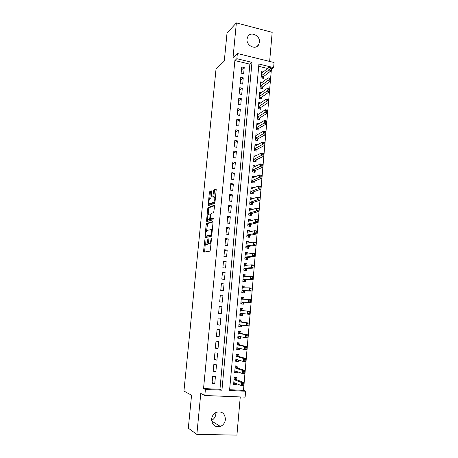 <?xml version="1.0" encoding="UTF-8"?>
<svg xmlns="http://www.w3.org/2000/svg" width="458" height="458" viewBox="0 0 458 458"><rect width="100%" height="100%" fill="white"/><g stroke="black" fill="none" stroke-linecap="round" stroke-linejoin="round"><path stroke-width="0.69" d="M204.944 239.362L203.558 251.156L203.787 252.14L209.907 251.144L210.359 250.011L211.464 238.641L211.293 237.948L210.829 240.215C210.56 242.299 210.079 243.507 209.386 243.851L208.453 243.759L208.161 238.71L207.617 240.897C207.354 242.952 206.884 244.143 206.209 244.475L205.31 244.389L204.944 239.362M247.034 39.067C246.129 45.514 255.455 50.248 258.535 44.976L259.468 42.245C260.379 35.787 250.955 31.024 247.898 36.457L247.034 39.067M215.867 412.543L215.867 414.009C215.489 416.917 214.063 419.047 211.59 420.398M211.613 419.116C211.98 425.104 214.911 427.543 220.395 426.438C223.292 425.127 224.97 422.808 225.416 419.482C224.981 413.356 221.953 410.969 216.325 412.32C213.611 413.671 212.037 415.938 211.613 419.116M211.682 191.793L211.441 190.923L209.735 191.667L209.3 192.829L208.218 205.653L214.544 203.381L214.997 202.196L216.199 189.835L215.941 188.948L213.8 189.887L212.844 196.287L212.941 197.129L214.544 196.883C215.077 198.995 214.762 200.804 213.6 202.327L209.157 203.753C208.642 201.697 208.945 199.917 210.062 198.406L210.732 198.137L211.172 196.969L211.682 191.793M236.86 58.704L237.353 53.5L274.061 62.511L273.621 67.612L258.913 64.046L229.55 390.525L245.631 391.235L245.122 397.132L204.818 395.506L205.396 389.466L221.941 390.193L251.963 62.362L236.86 58.704L234.874 60.553L203.541 388.567L205.396 389.466M204.818 395.506L200.787 393.428L196.848 434.402L188.318 428.196L191.553 395.231L183.939 391.052L216.021 69.147L224.283 61.08L227.031 33.028L236.368 22.9L233.03 57.628L237.353 53.5M206.61 223.424L206.174 224.552L204.978 236.7L205.213 237.656L211.356 236.242L211.808 235.097L213.022 222.559L212.775 221.603L206.61 223.424L207.611 223.567L206.569 230.866M206.558 220.699L207.743 208.63L208.178 207.491L214.361 205.218L214.619 206.14L213.646 212.632L211.098 213.485L210.651 214.642L210.417 219.01L213.205 218.237L213.062 219.72L206.787 221.626L206.558 220.699L207.554 220.842L207.657 219.771M269.636 61.424L272.178 32.346L236.368 22.9M196.848 434.402L236.923 435.1L240.261 396.937M263.121 72.049L261.512 71.666L260.968 77.797L263.413 78.37L263.573 76.583M262.291 82.291L260.602 81.896L260.052 88.062L262.503 88.617L262.663 86.825M261.466 92.579L259.686 92.178L259.131 98.373L261.592 98.917L261.753 97.113M260.642 102.918L258.764 102.506L258.209 108.729L260.676 109.262L260.837 107.447M259.829 113.309L257.837 112.886L257.281 119.137L259.755 119.653L259.915 117.832M259.022 123.752L256.909 123.317L256.348 129.597L258.827 130.095L258.993 128.269M258.226 134.24L255.976 133.793L255.409 140.102L257.9 140.589L258.06 138.751M257.442 144.785L255.037 144.322L254.471 150.659L256.967 151.134L257.127 149.285M256.583 155.428L254.058 156.625M256.589 155.365L254.093 154.896L253.526 161.268L256.028 161.726L256.188 159.871M255.633 166.174L253.062 167.164M255.65 165.979L253.142 165.527L252.57 171.927L255.083 172.368L255.249 170.502M254.677 176.965L254.705 176.639L252.055 177.756L252.576 177.847M254.705 176.639L252.192 176.204L251.619 182.633L254.133 183.063L254.299 181.191M253.715 187.814L253.755 187.356L251.104 188.364M253.755 187.356L251.236 186.933L250.658 193.396L253.182 193.808L253.348 191.925M252.747 198.715L252.799 198.119L250.154 199.024M252.799 198.119L250.274 197.719L249.69 204.211L252.226 204.606L252.392 202.711M251.78 209.667L251.843 208.94L249.198 209.735M251.843 208.94L249.307 208.55L248.723 215.077L251.265 215.455L251.431 213.554M250.801 220.67L250.881 219.811L248.242 220.493M250.881 219.811L248.333 219.434L247.749 225.994L250.297 226.361L250.469 224.449M249.822 231.731L249.913 230.735L247.274 231.307M249.913 230.735L247.36 230.374L246.77 236.963L249.329 237.313L249.496 235.395M248.837 242.849L248.94 241.709L246.307 242.173M248.94 241.709L246.381 241.366L245.786 247.99L248.351 248.322L248.522 246.393M247.847 254.018L247.961 252.742L245.333 253.091M247.961 252.742L245.396 252.415L244.801 259.068L247.372 259.383L247.543 257.442M246.851 265.239L246.976 263.825L244.354 264.06M246.976 263.825L244.406 263.516L243.805 270.197L246.387 270.501L246.559 268.548M245.854 276.523L245.992 274.96L243.37 275.081M245.992 274.96L243.41 274.668L242.809 281.384L245.396 281.67L245.568 279.712M244.847 287.859L245.001 286.153L242.385 286.158M245.001 286.153L242.408 285.878L241.807 292.628L244.4 292.897L244.578 290.927M243.839 299.251L244.005 297.402L241.389 297.288M244.005 297.402L241.406 297.139L240.799 303.929L243.404 304.175L243.576 302.2M242.826 310.69L243.003 308.703L240.393 308.469L239.786 315.281L242.397 315.51L239.792 315.207M242.397 315.51L242.568 313.57M241.549 325.094L241.389 326.903L238.79 326.48M241.818 322.054L241.996 320.062L239.379 319.839L238.767 326.691L241.389 326.903M240.524 336.67L240.376 338.353L237.776 337.809M240.805 333.481L240.982 331.478L238.36 331.271L237.748 338.153L240.376 338.353M239.488 348.309L239.351 349.86L236.763 349.191M239.786 344.96L239.963 342.95L237.336 342.756L236.717 349.677L239.351 349.86M238.452 360.005L238.332 361.419L235.744 360.629M238.767 356.501L238.944 354.475L236.305 354.303L235.687 361.259L238.332 361.419M237.41 371.759L237.301 373.041L234.714 372.125M237.736 368.095L237.92 366.062L235.269 365.908L234.645 372.898L237.301 373.041M212.684 376.453L212.014 383.569L214.745 383.701L215.409 376.596L212.684 376.453M213.789 364.648L213.125 371.724L215.85 371.873L216.508 364.808L213.789 364.648M214.894 352.895L214.235 359.942L216.943 360.108L217.602 353.078L214.894 352.895M215.993 341.21L215.334 348.212L218.037 348.401L218.689 341.405L215.993 341.21M217.081 329.577L216.428 336.55L219.124 336.75L219.771 329.789L217.081 329.577M218.168 318.001L217.516 324.94L220.201 325.163L220.848 318.236L218.168 318.001M219.25 306.488L218.598 313.392L221.277 313.627L221.918 306.74L219.25 306.488L221.918 306.74M220.321 295.032L219.68 301.896L222.348 302.154L222.989 295.296L220.321 295.032M221.391 283.628L220.75 290.464L223.412 290.738L224.048 283.914L221.391 283.628M222.456 272.287L221.821 279.082L224.472 279.374L225.107 272.584L222.456 272.287M223.515 260.997L222.88 267.764L225.525 268.073L226.155 261.312L223.515 260.997M224.569 249.765L223.939 256.497L226.573 256.824L227.202 250.097L224.569 249.765M225.617 238.584L224.993 245.288L227.62 245.625L228.244 238.939L225.617 238.584M226.664 227.466L226.04 234.13L228.656 234.49L229.281 227.832L226.664 227.466M227.7 216.394L227.076 223.029L229.693 223.407L230.311 216.783L227.7 216.394M228.737 205.384L228.113 211.985L230.718 212.375L231.336 205.785L228.737 205.384M229.761 194.421L229.149 200.993L231.742 201.4L232.355 194.839L229.761 194.421M230.786 183.515L230.174 190.053L232.761 190.476L233.368 183.95L230.786 183.515M231.805 172.66L231.193 179.17L233.775 179.605L234.381 173.107L231.805 172.66M232.819 161.863L232.212 168.332L234.782 168.79L235.389 162.321L232.819 161.863M233.826 151.111L233.225 157.552L235.79 158.021L236.385 151.587L233.826 151.111M234.828 140.411L234.227 146.823L236.786 147.31L237.381 140.909L234.828 140.411M235.83 129.769L235.229 136.152L237.782 136.65L238.372 130.278L235.83 129.769M236.826 119.172L236.231 125.526L238.767 126.036L239.362 119.698L236.826 119.172M237.811 108.626L237.221 114.947L239.752 115.479L240.341 109.164L237.811 108.626M238.795 98.132L238.206 104.424L240.736 104.968L241.32 98.688L238.795 98.132M239.78 87.69L239.191 93.953L241.709 94.508L242.293 88.257L239.78 87.69M240.753 77.293L240.169 83.528L242.683 84.1L243.261 77.877L240.753 77.293M203.541 388.567L219.954 389.294L249.873 64.172L234.874 60.553M243.645 73.738L244.223 67.544L241.727 66.948L241.143 73.154L243.645 73.738M229.624 389.724L243.473 390.336L243.885 385.63M244.148 382.607L244.927 373.596M245.19 370.591L245.969 361.625M246.232 358.631L247.005 349.712M247.268 346.74L248.036 337.861M248.293 334.907L249.066 326.073M249.318 323.13L250.085 314.343M250.337 311.417L251.099 302.669M251.35 299.761L252.106 291.059M252.358 288.162L253.114 279.512M253.366 276.626L254.11 268.016M254.362 265.142L255.106 256.583M255.358 253.721L256.096 245.202M256.343 242.356L257.081 233.878M257.327 231.044L258.06 222.617M258.306 219.794L259.039 211.407M259.28 208.596L260.007 200.249M260.253 197.45L260.974 189.154M261.215 186.366L261.93 178.11M262.176 175.334L262.886 167.118M263.127 164.353L263.837 156.184M264.077 153.43L264.787 145.3M265.022 142.558L265.726 134.475M265.966 131.744L266.665 123.694M266.899 120.975L267.598 112.971M267.833 110.263L268.525 102.3M268.76 99.604L269.447 91.68M269.682 88.995L270.369 81.112M270.604 78.438L271.285 70.589M267.644 68.454L258.713 66.301M236.706 379.751L236.883 377.707L234.233 377.569L233.603 384.594L236.265 384.72L236.368 383.575M243.003 308.703L240.393 308.463M271.434 69.324L273.621 67.612M243.473 390.336L245.631 391.235M219.954 389.294L221.941 390.193M249.873 64.172L251.963 62.362M236.265 384.72L233.683 383.678M214.745 383.701L212.111 382.545M215.85 371.873L213.21 370.86M216.943 360.108L214.298 359.232M218.037 348.401L215.386 347.668M219.124 336.75L216.462 336.161M220.201 325.163L217.539 324.705M221.277 313.627L218.609 313.312M222.989 295.296L220.309 295.192M224.048 283.914L221.363 283.943M225.107 272.584L222.416 272.745M226.155 261.312L223.458 261.604M227.202 250.097L224.5 250.52M228.244 238.939L225.536 239.488M229.281 227.832L226.567 228.508M230.311 216.783L227.592 217.579M231.336 205.785L228.611 206.707M232.355 194.839L229.624 195.887M233.368 183.95L230.637 185.118M234.381 173.107L231.645 174.395M235.389 162.321L232.641 163.729M236.385 151.587L233.637 153.115M237.381 140.909L234.628 142.547M238.372 130.278L235.618 132.036M239.362 119.698L236.597 121.57M240.341 109.164L237.576 111.151M241.32 98.688L238.549 100.789M242.293 88.257L239.517 90.466M243.261 77.877L240.479 80.196M244.223 67.544L241.44 69.977M206.506 244.675L205.705 244.572M208.195 243.169L207.222 244.606L206.718 244.704M209.667 244.057L208.865 243.948M211.001 243.438L209.89 244.085M205.253 244.297L204.594 252.009M213.022 221.975L207.611 223.567M206.048 236.168L205.997 237.479M205.556 235.458L205.716 236.122L211.109 234.845L211.43 234.044L211.224 229.584L207.096 230.368C206.426 230.74 205.963 231.937 205.705 233.958L205.556 235.458M206.673 236.254L205.716 236.122M211.814 235.063L206.724 236.259M212.317 229.83L211.499 229.624M208.161 214.659L208.739 208.785L207.743 208.63M214.625 205.653L209.174 207.64L208.739 208.785M211.47 219.193L213.388 218.649M208.516 214.35C207.388 215.827 207.09 217.613 207.623 219.72L209.386 219.422L209.833 218.277L210.067 213.926L208.516 214.35M208.734 219.972L207.972 219.863M210.709 219.084L208.98 220.006M207.554 220.842L207.554 221.391M210.239 203.993L209.524 203.884M215.002 202.127L210.525 204.033M215.506 196.98L215.031 196.963M216.21 189.44L214.808 190.053L214.355 191.232L213.84 196.871M209.226 203.827L209.106 205.424M211.693 191.41L210.726 191.828L210.291 192.99L209.73 198.715M233.712 383.409L235.16 383.094M234.227 377.604L235.034 377.61M233.786 382.545L241.194 385.504L241.458 382.487L244.183 382.619L236.374 379.625L235.137 377.65M243.868 383.707L244.183 382.619L243.925 385.636L241.194 385.504L242.666 384.863L243.759 384.92L243.868 383.707L242.774 383.655L242.666 384.863M242.774 383.655L241.458 382.487L234.049 379.619M243.759 384.92L243.925 385.636M234.742 371.81L235.652 371.862L236.328 371.381M235.257 366.034L235.698 365.931M234.828 370.86L242.248 373.453L242.511 370.448L245.23 370.602L237.404 367.986L236.162 366.085M244.916 371.65L245.23 370.602L244.967 373.602L242.248 373.453L243.719 372.795L244.812 372.852L244.916 371.65L243.828 371.593L243.719 372.795M243.828 371.593L242.511 370.448L235.091 367.946M244.812 372.852L244.967 373.602M235.773 360.269L236.677 360.326L237.496 359.719M236.288 354.521L237.187 354.578L236.305 354.332M235.864 359.227L243.301 361.459L243.564 358.471L246.272 358.643L238.429 356.404L237.187 354.578M245.957 359.656L246.272 358.643L246.009 361.625L243.301 361.459L244.767 360.784L245.854 360.852L245.957 359.656L244.87 359.587L244.767 360.784M244.87 359.587L243.564 358.471L236.128 356.33M245.854 360.852L246.009 361.625M236.797 348.784L237.696 348.847L238.652 348.097M237.307 343.065L238.206 343.128L237.318 342.922M236.901 347.656L244.343 349.528L244.606 346.557L247.303 346.746L239.454 344.88L238.206 343.128M246.999 347.719L247.303 346.746L247.045 349.717L244.343 349.528L245.809 348.836L246.891 348.91L246.999 347.719L245.912 347.645L245.809 348.836M245.912 347.645L244.606 346.557L237.158 344.777M246.891 348.91L247.045 349.717M237.816 337.357L238.715 337.426L239.809 336.527M238.326 331.661L239.219 331.735L238.332 331.569M237.925 336.143L245.385 337.66L245.643 334.701L248.333 334.913L240.467 333.418L239.219 331.735M248.03 335.846L248.333 334.913L248.076 337.867L245.385 337.66L246.845 336.951L247.927 337.031L248.03 335.846L246.954 335.766L246.845 336.951M246.954 335.766L245.643 334.701L238.183 333.275M247.927 337.031L248.076 337.867M238.83 325.981L239.729 326.056L240.96 325.003M239.339 320.319L240.232 320.394L239.339 320.274M238.95 324.688L246.415 325.85L246.673 322.907L249.358 323.136L241.481 322.008L240.232 320.394M249.06 324.035L249.358 323.136L249.1 326.073L246.415 325.85L247.881 325.123L248.957 325.214L249.06 324.035L247.984 323.943L247.881 325.123M247.984 323.943L246.673 322.907L239.202 321.831M248.957 325.214L249.1 326.073M239.843 314.669L240.736 314.749L242.11 313.524M240.341 309.03L241.234 309.116L242.339 310.558L240.227 310.364M239.963 313.289L247.446 314.102L247.704 311.177L250.377 311.423L242.339 310.558M250.079 312.282L250.377 311.423L250.125 314.343L247.446 314.102L248.906 313.358L249.976 313.455L250.079 312.282L249.009 312.184L248.906 313.358M249.009 312.184L247.704 311.177L242.488 310.656M249.976 313.455L250.125 314.343M240.845 303.431L241.732 303.494L243.238 302.177L251.139 302.675L248.471 302.412L248.723 299.503L241.229 299.12M240.845 303.408L241.732 303.494M241.343 297.797L242.236 297.883L243.307 299.223M250.028 300.488L248.723 299.503L251.39 299.767L251.139 302.675L251.099 300.591L250.028 300.488L249.925 301.65L250.995 301.759M240.977 301.942L248.471 302.412L249.925 301.65M251.39 299.767L251.099 300.591M241.841 292.273L242.734 292.29L244.24 290.922L252.146 291.065L249.49 290.784L249.742 287.887L242.236 287.842M241.847 292.198L242.734 292.29M242.345 286.616L243.227 286.714L244.188 287.853M251.047 288.843L249.742 287.887L252.398 288.168L252.146 291.065L252.112 288.958L251.047 288.843L250.944 290.006L252.009 290.12M241.984 290.658L249.49 290.784L250.944 290.006M252.398 288.168L252.112 288.958M242.832 281.166L243.725 281.149L245.23 279.718L253.154 279.512L250.503 279.214L250.755 276.329L243.232 276.621M242.837 281.052L243.725 281.149M243.335 275.493L244.217 275.596L245.064 276.552M252.055 277.262L250.755 276.329L253.4 276.632L253.154 279.512L253.119 277.382L252.055 277.262L251.952 278.418L253.016 278.538M242.986 279.426L250.503 279.214L251.952 278.418M253.4 276.632L253.119 277.382M243.816 270.111L244.709 270.054L246.221 268.577L254.15 268.016L251.511 267.701L251.763 264.833L244.229 265.463M243.828 269.951L244.709 270.054M244.32 264.426L245.202 264.529L245.935 265.319M253.062 265.743L251.763 264.833L254.402 265.148L254.15 268.016L254.121 265.869L253.062 265.743L252.959 266.888L254.018 267.014M243.982 268.245L251.511 267.701L252.959 266.888M254.402 265.148L254.121 265.869M245.007 259.091L245.694 259.016L247.206 257.482L255.146 256.577L252.513 256.245L252.764 253.389L245.219 254.35M244.812 258.907L245.694 259.016M245.305 253.406L246.181 253.52L246.805 254.15M254.058 254.276L252.764 253.389L255.392 253.726L255.146 256.577L255.117 254.408L254.058 254.276L253.961 255.421L255.014 255.553M244.973 257.127L252.513 256.245L253.961 255.421M255.392 253.726L255.117 254.408M246.421 248.07L248.184 246.444L256.137 245.196L253.509 244.847L253.761 242.007L246.209 243.295M245.797 247.921L246.673 248.03M246.284 242.442L247.664 243.049M255.054 242.866L253.761 242.007L256.383 242.362L256.137 245.196L256.108 243.009L255.054 242.866L254.957 244.005L256.011 244.148M245.963 246.055L253.509 244.847L254.957 244.005M256.383 242.362L256.108 243.009M247.257 231.53L248.517 232.011M256.045 231.519L255.948 232.647L256.995 232.796L257.093 231.662L254.751 230.683L257.367 231.05L257.121 233.872L254.505 233.506L254.751 230.683L247.188 232.298M247.658 237.084L249.158 235.458L257.121 233.872L256.995 232.796M246.942 235.04L254.505 233.506L255.948 232.647M257.367 231.05L257.093 231.662M248.225 220.676L249.37 221.037M257.03 220.224L256.932 221.351L257.98 221.506L258.077 220.378L255.736 219.411L258.346 219.8L258.1 222.605L255.49 222.222L255.736 219.411L248.167 221.346M248.694 226.126L250.125 224.529L258.1 222.605L257.98 221.506M247.921 224.076L255.49 222.222L256.932 221.351M258.346 219.8L258.077 220.378M249.186 209.867L250.217 210.13M258.014 208.985L257.917 210.108L258.959 210.268L259.056 209.146L256.72 208.195L259.32 208.602L259.073 211.396L256.474 210.995L256.72 208.195L249.135 210.451M249.719 215.226L251.093 213.651L259.073 211.396L258.959 210.268M248.894 213.17L256.474 210.995L257.917 210.108M259.32 208.602L259.056 209.146M250.148 199.115L251.058 199.287M258.988 197.804L258.89 198.921L259.932 199.087L260.029 197.971L257.694 197.037L260.287 197.461L260.047 200.238L257.453 199.825L257.694 197.037L250.102 199.608M250.732 204.371L252.055 202.825L260.047 200.238L259.932 199.087M249.862 202.316L257.453 199.825L258.89 198.921M260.287 197.461L260.029 197.971M251.104 188.41L251.826 188.53M259.961 186.675L259.863 187.786L260.9 187.963L260.997 186.853L258.667 185.937L261.255 186.372L261.014 189.137L258.426 188.707L258.667 185.937L251.064 188.816M251.745 193.574L253.011 192.051L261.014 189.137L260.9 187.963M250.824 191.513L258.426 188.707L259.863 187.786M261.255 186.372L260.997 186.853M260.923 175.609L260.825 176.714L261.861 176.891L261.959 175.786L259.634 174.887L262.211 175.34L261.97 178.093L259.394 177.647L259.634 174.887L252.026 178.076M252.742 182.828L253.961 181.328L261.97 178.093L261.861 176.891M251.786 180.755L260.825 176.714M262.211 175.34L261.959 175.786M252.999 167.153L253.354 167.216M261.884 164.588L261.787 165.687L262.818 165.876L262.915 164.777L260.596 163.895L263.167 164.365L262.926 167.101L260.356 166.638L260.596 163.895L252.976 167.388M253.738 172.134L254.906 170.657L262.926 167.101L262.818 165.876M252.742 170.055L261.787 165.687M263.167 164.365L262.915 164.777M262.84 153.625L262.749 154.724L263.774 154.913L263.871 153.819L261.552 152.955L264.117 153.436L263.877 156.167L261.318 155.686L261.552 152.955L253.927 156.751M254.722 161.485L255.85 160.031L263.877 156.167L263.774 154.913M253.686 159.407L262.749 154.724M264.117 153.436L263.871 153.819M263.797 142.719L263.699 143.806L264.724 144.007L264.816 142.919L262.508 142.066L265.062 142.57L264.827 145.278L262.268 144.785L262.508 142.066L254.871 146.165M255.701 150.894L256.783 149.463L264.827 145.278L264.724 144.007M254.637 148.81L263.699 143.806M265.062 142.57L264.816 142.919M264.741 131.864L264.644 132.946L265.669 133.152L265.76 132.07L263.459 131.234L266.001 131.749L265.766 134.452L263.218 133.936L263.459 131.234L255.81 135.631M256.675 140.348L257.717 138.94L265.766 134.452L265.669 133.152M255.575 138.259L264.644 132.946M266.001 131.749L265.76 132.07M265.686 121.061L265.588 122.137L266.608 122.349L266.699 121.273L264.398 120.454L266.94 120.986L266.705 123.671L264.163 123.145L264.398 120.454L256.743 125.143M257.642 129.86L258.65 128.469L266.705 123.671L266.608 122.349M256.514 127.759L265.588 122.137M266.94 120.986L266.699 121.273M266.619 110.309L266.527 111.386L267.541 111.603L267.638 110.533L265.342 109.725L267.873 110.275L267.638 112.949L265.108 112.405L265.342 109.725L257.677 114.706M258.604 119.412L259.572 118.049L267.638 112.949L267.541 111.603M257.442 117.311L266.527 111.386M267.552 99.615L267.461 100.68L268.474 100.903L268.565 99.838L266.275 99.054L268.794 99.615L268.565 102.271L266.041 101.716L266.275 99.054L258.604 104.321M259.554 109.021L260.493 107.676L268.565 102.271L268.474 100.903M258.369 106.914L267.461 100.68M268.485 88.967L268.388 90.031L269.401 90.26L269.493 89.201L267.203 88.428L269.722 89.001L269.487 91.652L266.974 91.079L267.203 88.428L259.526 93.982M260.505 98.676L261.409 97.354L269.487 91.652L269.401 90.26M259.297 96.564L268.388 90.031M269.407 78.375L269.315 79.434L270.323 79.669L270.415 78.61L268.13 77.854L270.638 78.444L270.409 81.077L267.901 80.493L268.13 77.854L260.442 83.694M261.444 88.377L262.32 87.077L270.409 81.077L270.323 79.669M260.213 86.259L269.315 79.434M270.329 67.836L270.237 68.883L271.239 69.124L271.331 68.076L269.052 67.332L271.554 67.939L271.325 70.561L268.823 69.96L269.052 67.332L261.358 73.452M262.382 78.129L263.224 76.852L271.325 70.561L271.239 69.124M261.129 76.005L270.237 68.883M205.092 240.198L204.64 240.141M211.447 238.813L210.972 238.75M208.224 239.517L207.76 239.454M207.222 244.606L206.209 244.475M208.081 240.96L207.617 240.897M210.411 243.982L209.386 243.851M211.304 240.278L210.829 240.215M204.566 251.282L203.558 251.156M205.986 236.838L204.978 236.7M207.176 224.689L206.174 224.552M211.825 234.943L211.109 234.845M211.905 234.107L211.43 234.044M212.054 232.567L211.579 232.504M209.174 207.64L208.178 207.491M211.567 219.21L210.554 219.061M210.399 219.571L209.386 219.422M210.296 218.346L209.833 218.277M210.628 214.865L210.17 214.796M210.777 214.001L210.027 213.892M214.619 202.482L213.6 202.327M213.852 196.448L212.844 196.287M214.355 191.232L213.348 191.072M214.808 190.053L213.8 189.887M209.111 204.961L208.121 204.812M210.291 192.99L209.3 192.829M210.726 191.828L209.735 191.667M236.374 379.625L234.055 379.505M236.225 379.482L234.072 379.373M237.404 367.986L235.097 367.854M237.255 367.848L235.109 367.728M238.429 356.404L236.133 356.255M238.28 356.278L236.145 356.141M239.454 344.88L237.158 344.719M239.305 344.76L237.17 344.611M240.467 333.418L238.183 333.235M240.318 333.304L238.194 333.138M239.608 324.791L238.944 324.733M241.481 322.008L239.202 321.814M241.332 321.905L239.213 321.722M242.076 313.553L239.958 313.364M243.078 302.246L240.965 302.045M243.238 302.177L240.977 301.954M242.459 299.183L241.234 299.057M244.074 291.002L241.973 290.778M244.24 290.922L241.979 290.687M245.07 279.804L242.969 279.575M245.23 279.718L242.98 279.472M246.055 268.669L243.965 268.422M246.221 268.577L243.977 268.308M247.039 257.579L244.956 257.322M247.206 257.482L244.967 257.207M248.018 246.547L245.94 246.278M248.184 246.444L245.952 246.152M248.992 235.572L246.919 235.286M249.158 235.458L246.931 235.154M249.959 224.643L247.898 224.346M250.125 224.529L247.91 224.208M250.927 213.772L248.866 213.462M251.093 213.651L248.883 213.314M251.889 202.951L249.833 202.631M252.055 202.825L249.85 202.476M252.845 192.183L250.795 191.85M253.011 192.051L250.812 191.69M253.795 181.465L251.751 181.122M253.961 181.328L251.768 180.95M254.74 170.8L252.707 170.439M254.906 170.657L252.719 170.267M255.679 160.186L253.652 159.813M255.85 160.031L253.669 159.63M256.617 149.623L254.596 149.239M256.783 149.463L254.614 149.05M257.551 139.106L255.535 138.711M257.717 138.94L255.553 138.516M258.478 128.641L256.469 128.234M258.65 128.469L256.486 128.034M259.405 118.227L257.402 117.809M259.572 118.049L257.419 117.597M260.321 107.859L258.323 107.43M260.493 107.676L258.346 107.212M261.237 97.543L259.245 97.102M261.409 97.354L259.268 96.878M262.153 87.272L260.161 86.82M262.32 87.077L260.184 86.591M263.058 77.053L261.077 76.583M263.224 76.852L261.094 76.349M258.535 44.976L256.68 46.659M220.395 426.438L211.659 421.045M212.249 229.727L211.224 229.584M210.772 214.029L210.067 213.926M215.5 197.032L214.544 196.883M236.282 379.556L234.061 379.442M237.307 367.917L235.103 367.791M238.326 356.335L236.139 356.192M239.339 344.811L237.164 344.656M240.353 333.344L238.189 333.172M241.355 321.934L239.208 321.751M242.356 310.581L240.221 310.381M242.179 299.166L241.234 299.074"/></g></svg>
